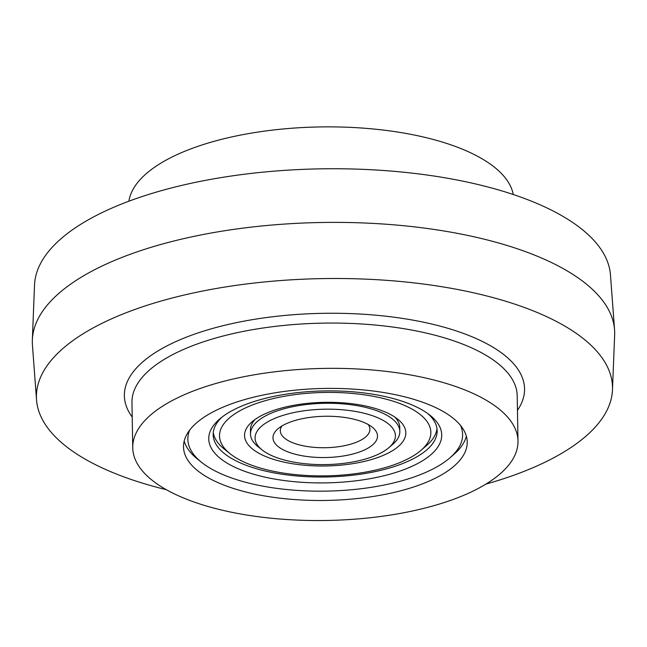 <?xml version="1.0" encoding="UTF-8"?>
<svg xmlns="http://www.w3.org/2000/svg" width="647" height="647" viewBox="0 0 647 647"><rect width="100%" height="100%" fill="white"/><g stroke="black" fill="none" stroke-linecap="round" stroke-linejoin="round"><path stroke-width="0.97" d="M513.257 194.504A192.652 76.047 179 0 0 319.828 126.941A192.652 76.047 179 0 0 128.874 201.209M416.474 486.034A141.879 55.998 179 0 0 467.223 441.966A141.879 55.998 179 0 0 324.39 388.451A141.879 55.998 179 0 0 183.513 446.915A141.879 55.998 179 0 0 265.812 496.152A141.879 55.998 179 0 0 416.474 486.034M449.075 500.915A192.652 76.047 179 0 0 517.996 441.076A192.652 76.047 179 0 0 324.042 368.41A192.652 76.047 179 0 0 132.74 447.805A192.652 76.047 179 0 0 244.493 514.656A192.652 76.047 179 0 0 449.075 500.915M485.889 484.118A288.093 113.718 179 0 0 509.448 476.758A288.093 113.718 179 0 0 612.474 389.842A288.093 113.718 179 0 0 322.473 278.606A288.093 113.718 179 0 0 36.531 399.895A288.093 113.718 179 0 0 166.328 489.698M612.474 389.842L614.65 334.936A291.223 114.948 179 0 0 614.561 329.76A291.223 114.948 179 0 0 321.494 222.495A291.223 114.948 179 0 0 32.35 339.918A291.223 114.948 179 0 0 32.439 345.094L36.531 399.895M614.561 329.76L610.469 274.959A288.093 113.718 179 0 0 320.556 168.851A288.093 113.718 179 0 0 34.526 285.012L32.35 339.918M281.914 425.985A44.805 17.687 179 0 0 280.321 430.813A44.805 17.687 179 0 0 325.425 447.716A44.805 17.687 179 0 0 369.914 429.252A44.805 17.687 179 0 0 368.151 424.481M291.676 421.569A52.27 20.631 179 0 0 277.887 428.856A52.27 20.631 179 0 0 325.595 457.526A52.27 20.631 179 0 0 372.276 427.206A52.27 20.631 179 0 0 291.676 421.569M280.167 416.32A70.191 27.708 179 0 0 262.067 449.9A70.191 27.708 179 0 0 325.716 464.595A70.191 27.708 179 0 0 388.823 447.692A70.191 27.708 179 0 0 368.006 414.298A70.191 27.708 179 0 0 280.167 416.32M388.823 447.692L392.802 444.263A74.672 29.471 179 0 0 399.822 431.476A74.672 29.471 179 0 0 356.513 405.564A74.672 29.471 179 0 0 277.215 410.885A74.672 29.471 179 0 0 250.502 434.08A74.672 29.471 179 0 0 257.967 446.616L262.067 449.9M221.816 417.266A112.012 44.214 179 0 0 213.17 434.735A112.012 44.214 179 0 0 325.934 476.985A112.012 44.214 179 0 0 437.154 430.821A112.012 44.214 179 0 0 427.91 413.668M250.438 402.749A116.492 45.977 179 0 0 219.713 418.981A116.492 45.977 179 0 0 326.039 482.872A116.492 45.977 179 0 0 430.069 415.309A116.492 45.977 179 0 0 250.438 402.749M189.668 430.118A137.399 54.235 179 0 0 201.589 462.354A137.399 54.235 179 0 0 326.185 491.122A137.399 54.235 179 0 0 449.697 458.027A137.399 54.235 179 0 0 460.486 425.394M184.185 441.076A141.879 55.998 179 0 0 197.489 459.071L201.589 462.354M449.697 458.027L453.684 454.598A141.879 55.998 179 0 0 466.35 436.151M273.406 410.513A80.649 31.832 -1 0 1 397.768 419.207A80.649 31.832 -1 0 1 325.74 465.977A80.649 31.832 -1 0 1 252.136 421.747A80.649 31.832 -1 0 1 273.406 410.513M257.336 403.17A105.671 41.707 -1 0 1 389.575 400.129A105.671 41.707 -1 0 1 420.914 450.401A105.671 41.707 -1 0 1 325.918 475.852A105.671 41.707 -1 0 1 230.089 453.733A105.671 41.707 -1 0 1 257.336 403.17M394.743 417.024A74.672 29.471 -1 0 1 399.757 427.36L399.822 431.476M250.502 434.08L250.429 429.964A74.672 29.471 -1 0 1 255.072 419.458M436.976 428.605A112.012 44.214 -1 0 1 426.551 445.557L420.914 450.401M230.089 453.733L224.291 449.083A112.012 44.214 -1 0 1 213.275 432.503M517.996 441.076L517.204 395.802A192.652 76.047 179 0 0 323.249 323.136A192.652 76.047 179 0 0 131.956 402.531L132.74 447.805M517.454 410.319A200.125 78.991 179 0 0 323.079 313.326A200.125 78.991 179 0 0 132.206 417.04"/></g></svg>
